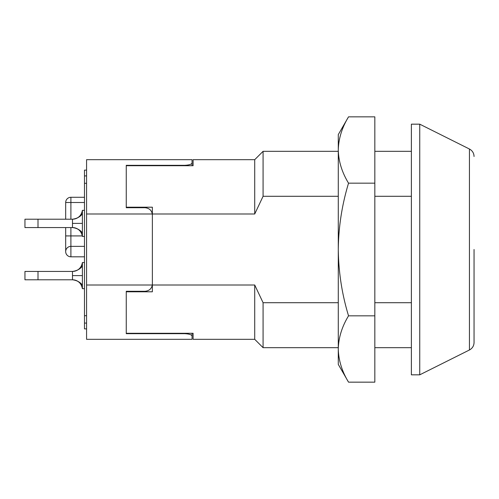 <?xml version="1.0" encoding="UTF-8"?>
<svg xmlns="http://www.w3.org/2000/svg" width="499" height="499" viewBox="0 0 499 499"><rect width="100%" height="100%" fill="white"/><g stroke="black" fill="none" stroke-linecap="round" stroke-linejoin="round"><path stroke-width="0.75" d="M338.278 302.706L263.079 302.706L254.721 284.998L152.37 284.998L152.37 291.796L126.259 291.796L126.259 333.282L193.101 333.282L193.101 339.32L254.721 339.32L263.079 347.678L338.278 347.678M254.721 159.68L193.101 159.68L193.101 165.718L126.259 165.718L126.259 207.204L152.37 207.204L152.37 214.002L254.721 214.002L254.721 159.68L263.079 151.322L263.079 196.294L254.721 214.002M374.83 302.706L411.382 302.706M263.079 302.706L263.079 347.678M411.382 196.294L374.83 196.294M338.278 196.294L263.079 196.294M254.721 284.998L254.721 339.32M152.37 284.998L152.37 214.002M72.523 227.569C78.062 228.031 81.349 230.987 82.391 236.445A9.924 9.924 0 0 0 72.523 227.569A9.924 9.924 0 0 1 82.391 236.445L82.391 232.971C80.333 230.014 77.058 228.218 72.567 227.569L24.95 227.569L24.95 219.211L72.567 219.211C77.058 218.562 80.333 216.759 82.391 213.809L82.391 210.335L84.481 210.335M82.391 232.971L82.391 213.809M72.523 279.789C78.062 280.251 81.349 283.207 82.391 288.665A9.924 9.924 0 0 0 72.523 279.789A9.924 9.924 0 0 1 82.391 288.665L82.391 285.191C80.333 282.241 77.058 280.438 72.567 279.789L24.95 279.789L24.95 271.431L72.567 271.431C77.058 270.782 80.333 268.98 82.391 266.029L82.391 262.555L84.481 262.555M82.391 285.191L82.391 266.029M70.902 227.569L70.902 246.369L84.481 246.369M86.57 328.878L84.481 328.878L84.481 183.295L86.57 183.295M184.749 165.718L184.749 165.325L126.259 165.325L126.259 207.721L145.059 207.721C149.164 208.145 151.571 210.235 152.295 214.002L86.57 214.002L86.57 339.32L192.059 339.32L192.059 336.045L192.059 339.32M86.57 284.998L152.295 284.998C151.571 288.765 149.157 290.861 145.059 291.279L126.259 291.279L126.259 333.675L184.749 333.675L184.749 333.282M84.481 183.295L84.481 170.122L86.57 170.122M192.059 159.68L192.059 162.955L192.059 159.68L86.57 159.68L86.57 214.002M192.059 336.045L192.059 333.282L192.059 336.045C191.691 334.729 189.258 333.937 184.749 333.675M184.749 165.325C189.252 165.069 191.685 164.277 192.059 162.955L192.059 165.718M152.295 214.002A7.31 7.31 0 0 1 152.37 215.032L152.37 283.968A7.31 7.31 0 0 1 152.295 284.998M84.481 315.705L86.57 315.705M84.481 175.916L86.57 175.916M84.481 323.084L86.57 323.084M70.902 256.81A5.221 5.221 0 0 1 65.681 251.59A5.221 5.221 0 0 0 70.902 256.81A5.221 5.221 0 0 1 65.681 251.59A5.221 5.221 0 0 1 70.902 246.369A5.221 5.221 0 0 0 65.681 251.59A5.221 5.221 0 0 1 70.902 246.369L70.902 256.81L84.481 256.81M65.681 251.59L65.681 227.569M82.391 288.665L84.481 288.665M72.492 279.789L72.492 271.431M82.391 236.445L84.481 236.445M72.492 227.569L72.492 219.211M65.681 219.211L65.681 202.5L84.481 202.5M72.53 219.211A9.924 9.924 0 0 1 72.523 219.211A9.924 9.924 0 0 0 82.391 210.335A9.924 9.924 0 0 1 81.967 212.337M72.53 271.431A9.924 9.924 0 0 1 72.523 271.431A9.924 9.924 0 0 0 82.391 262.555A9.924 9.924 0 0 1 81.967 264.557M474.05 249.5L474.05 342.514L474.05 249.5M419.74 249.5L419.74 374.83L469.434 349.986L469.434 149.014L419.74 124.17L419.74 249.5M419.74 124.17L411.382 124.17L411.382 374.83L419.74 374.83M348.539 315.83C341.965 326.658 338.547 337.711 338.278 348.994L338.278 134.611L348.539 116.841C341.965 127.669 338.547 138.722 338.278 150.006C338.553 161.314 341.971 172.367 348.539 183.17C341.952 204.927 338.534 227.039 338.278 249.5C338.571 272.236 341.996 294.348 348.539 315.83L374.83 315.83L374.83 382.159L348.539 382.159C341.971 371.356 338.553 360.303 338.278 348.994L338.278 364.389L348.539 382.159M348.539 183.17L374.83 183.17L374.83 315.83M348.539 116.841L374.83 116.841L374.83 183.17M65.681 235.921L82.391 235.921M84.481 197.28L70.902 197.28L70.902 219.211M38.005 279.789L38.005 271.431M38.005 227.569L38.005 219.211M82.391 210.335A9.924 9.924 0 0 1 72.523 219.211C78.062 218.749 81.349 215.793 82.391 210.335M82.391 223.39L72.474 223.39M82.391 262.555A9.924 9.924 0 0 1 72.523 271.431C78.062 270.969 81.349 268.013 82.391 262.555M82.391 275.61L72.474 275.61M374.83 347.678L411.382 347.678M263.079 151.322L338.278 151.322M374.83 151.322L411.382 151.322M70.902 197.28A5.221 5.221 0 0 0 65.681 202.5M469.434 349.986L470.158 349.574C472.665 347.884 473.963 345.533 474.05 342.514M469.434 149.014L470.158 149.426C472.665 151.116 473.963 153.467 474.05 156.486"/></g></svg>
